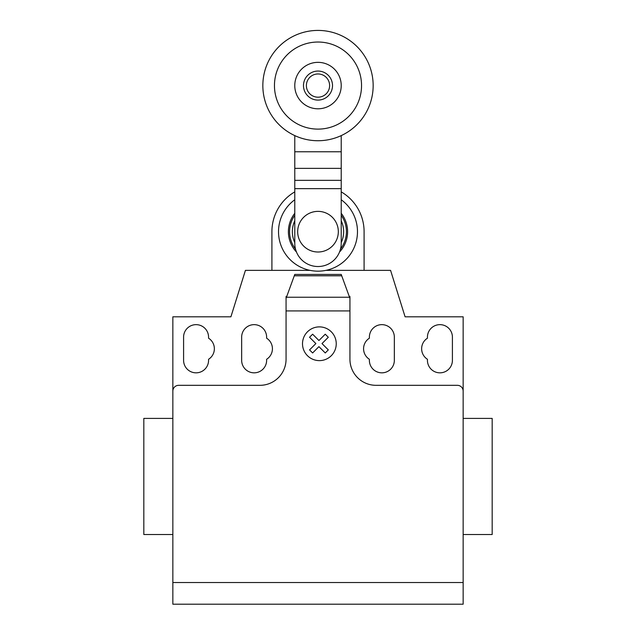 <?xml version="1.0" encoding="UTF-8"?>
<svg xmlns="http://www.w3.org/2000/svg" width="636" height="636" viewBox="0 0 636 636"><rect width="100%" height="100%" fill="white"/><g stroke="black" fill="none" stroke-linecap="round" stroke-linejoin="round"><path stroke-width="0.95" d="M332.517 85.574A14.517 14.517 0 0 1 318 100.091A14.517 14.517 0 0 1 303.483 85.574A14.517 14.517 0 0 1 318 71.057A14.517 14.517 0 0 1 332.517 85.574M329.615 85.574A11.615 11.615 0 0 1 318 97.189A11.615 11.615 0 0 1 306.385 85.574A11.615 11.615 0 0 1 318 73.959A11.615 11.615 0 0 1 329.615 85.574M373.157 85.574A55.157 55.157 0 0 1 318 140.731A55.157 55.157 0 0 1 262.843 85.574A55.157 55.157 0 0 1 318 30.417A55.157 55.157 0 0 1 373.157 85.574M318 129.116A43.542 43.542 0 0 1 274.458 85.574A43.542 43.542 0 0 1 318 42.032A43.542 43.542 0 0 1 361.542 85.574A43.542 43.542 0 0 1 318 129.116M318 62.352A23.222 23.222 0 0 0 294.778 85.574A23.222 23.222 0 0 0 318 108.796A23.222 23.222 0 0 0 341.222 85.574A23.222 23.222 0 0 0 318 62.352M297.68 231.687A20.32 20.32 0 0 0 318 252.007A20.32 20.32 0 0 0 338.32 231.687A20.32 20.32 0 0 0 318 211.367A20.32 20.32 0 0 0 297.68 231.687M294.778 135.603L294.778 243.302A23.222 23.222 0 0 0 318 266.524A23.222 23.222 0 0 0 341.222 243.302L341.222 188.638L294.778 188.638M341.222 188.638L341.222 151.766L294.778 151.766M341.222 151.766L341.222 135.603M341.222 180.338L294.778 180.338M294.778 220.787A25.655 25.655 0 0 0 294.778 242.586M341.222 242.586A25.655 25.655 0 0 0 341.222 220.787M294.778 215.31A28.421 28.421 0 0 0 295.502 249.05M340.499 249.05A28.421 28.421 0 0 0 341.222 215.31M294.778 213.322A29.614 29.614 0 0 0 296.479 252.023A29.614 29.614 0 0 1 288.386 231.687M339.521 252.023A29.614 29.614 0 0 0 341.222 213.322A29.614 29.614 0 0 1 339.521 252.023M294.778 199.76A39.48 39.48 0 0 0 318 271.167A39.48 39.48 0 0 0 341.222 199.76M310.05 270.364L271.906 270.364L271.906 231.687A46.094 46.094 0 0 1 294.778 191.873M341.222 191.873A46.094 46.094 0 0 1 364.094 231.687L364.094 270.364L325.95 270.364M463.151 543.239L463.151 534.526L492.177 534.526L492.177 418.409L463.151 418.409L463.151 380.67M172.849 534.526L143.823 534.526L143.823 418.409L172.849 418.409M183.589 337.128A12.482 12.482 0 0 1 196.079 324.646A12.482 12.482 0 0 1 208.56 337.128L208.56 338.193A12.482 12.482 0 0 1 208.56 359.284L208.56 360.35A12.482 12.482 0 0 1 196.079 372.831A12.482 12.482 0 0 1 183.589 360.35L183.589 337.128M452.411 337.128L452.411 360.35A12.482 12.482 0 0 1 439.921 372.831A12.482 12.482 0 0 1 427.44 360.35L427.44 359.284A12.482 12.482 0 0 1 427.44 338.193L427.44 337.128A12.482 12.482 0 0 1 439.921 324.646A12.482 12.482 0 0 1 452.411 337.128M463.151 582.528L172.849 582.528L172.849 604.2L463.151 604.2L463.151 316.808L405.092 316.808L390.576 270.364L364.094 270.364M463.151 391.124A5.804 5.804 0 0 0 457.34 385.321L376.059 385.321A26.124 26.124 0 0 1 349.935 359.189L349.935 310.925L286.065 310.925L286.065 298.348L294.778 274.426L341.222 274.426L349.935 298.348L349.935 310.925M341.723 275.793L294.277 275.793M294.778 274.426L341.222 274.426M349.935 298.348L349.935 296.487L349.251 296.487M271.906 270.364L245.424 270.364L230.908 316.808L172.849 316.808L172.849 391.124A5.804 5.804 0 0 1 178.66 385.321L259.941 385.321A26.124 26.124 0 0 0 286.065 359.189L286.065 310.925M286.749 296.487L286.065 296.487L286.065 298.348M266.619 359.284A12.482 12.482 0 0 0 266.619 338.193L266.619 337.128A12.482 12.482 0 0 0 254.138 324.646A12.482 12.482 0 0 0 241.656 337.128L241.656 360.35A12.482 12.482 0 0 0 254.138 372.831A12.482 12.482 0 0 0 266.619 360.35L266.619 359.284M369.381 338.193A12.482 12.482 0 0 0 369.381 359.284L369.381 360.35A12.482 12.482 0 0 0 381.862 372.831A12.482 12.482 0 0 0 394.344 360.35L394.344 337.128A12.482 12.482 0 0 0 381.862 324.646A12.482 12.482 0 0 0 369.381 337.128L369.381 338.193M172.849 391.124L172.849 582.528M328.311 349.895L325.25 352.964L318.93 346.644L312.618 352.964L309.549 349.895L315.869 343.575L309.549 337.263L312.618 334.202L318.93 340.514L325.25 334.202L328.311 337.263L321.999 343.575L328.311 349.895M336.245 343.75A16.862 16.862 0 0 0 310.948 329.146A16.862 16.862 0 0 0 310.948 358.362A16.862 16.862 0 0 0 336.245 343.75M341.222 168.357L294.778 168.357M349.53 297.235L286.47 297.235"/></g></svg>
